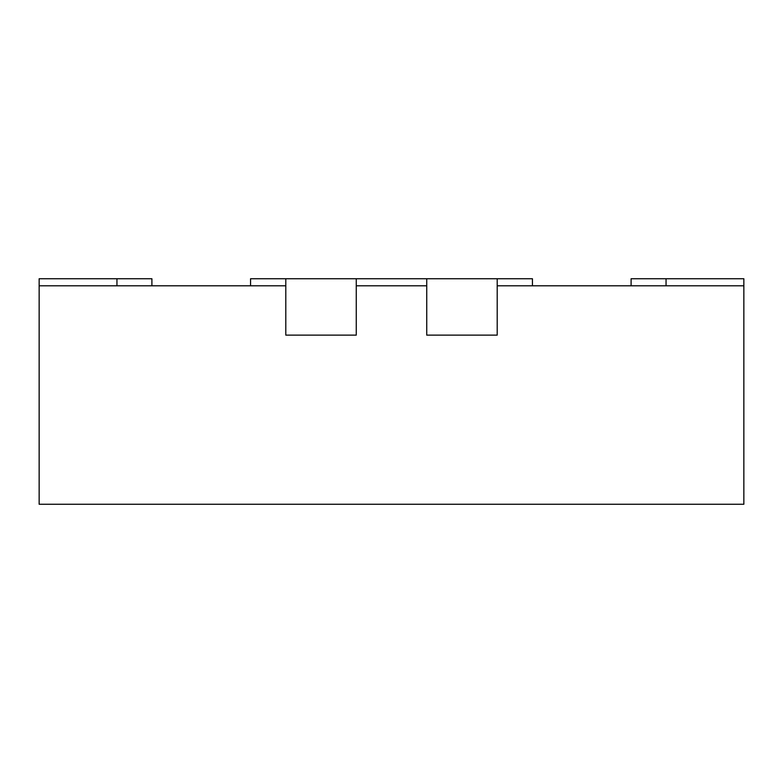 <?xml version="1.0" encoding="UTF-8"?>
<svg xmlns="http://www.w3.org/2000/svg" width="783" height="783" viewBox="0 0 783 783"><rect width="100%" height="100%" fill="white"/><g stroke="black" fill="none" stroke-linecap="round" stroke-linejoin="round"><path stroke-width="1.17" d="M151.902 285.795L151.902 278.748L39.15 278.748L39.15 504.252L743.85 504.252L743.85 285.795L497.205 285.795L497.205 335.124L497.205 278.748L426.735 278.748L426.735 335.124L497.205 335.124L426.735 335.124L426.735 285.795L356.265 285.795L356.265 335.124L356.265 278.748L285.795 278.748L285.795 335.124L356.265 335.124L285.795 335.124L285.795 285.795L39.15 285.795M631.098 285.795L631.098 278.748L743.85 278.748L743.85 285.795M250.56 285.795L250.56 278.748L285.795 278.748M532.44 285.795L532.44 278.748L497.205 278.748M426.735 278.748L356.265 278.748M116.951 278.748L116.951 285.795M666.049 278.748L666.049 285.795"/></g></svg>
